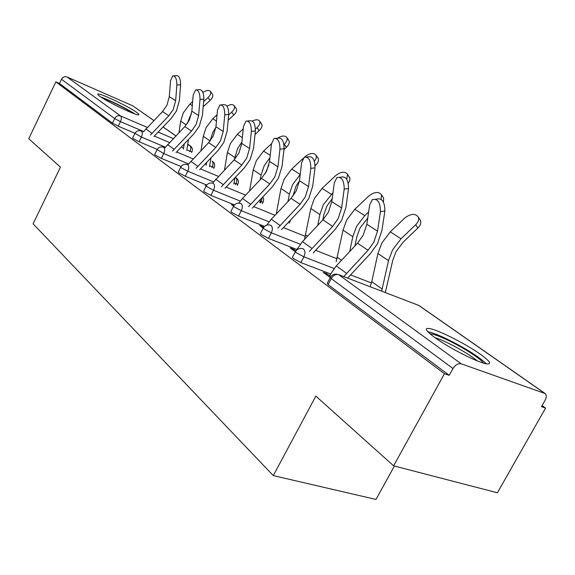 <?xml version="1.0" encoding="UTF-8"?>
<svg xmlns="http://www.w3.org/2000/svg" width="575" height="575" viewBox="0 0 575 575"><rect width="100%" height="100%" fill="white"/><g stroke="black" fill="none" stroke-linecap="round" stroke-linejoin="round"><path stroke-width="0.86" d="M480.103 354.078C465.261 343.483 437.122 329.367 428.993 328.454C424.034 327.973 425.982 331.013 434.844 337.582C448.852 347.882 478.113 362.746 486.587 363.874C492.15 364.464 489.986 361.201 480.103 354.078M136.634 112.362C128.613 106.504 100.215 93.028 97.951 94.034C97.312 94.185 97.915 94.94 99.77 96.284C107.353 101.983 136.534 115.855 138.683 114.813C139.416 114.662 138.733 113.85 136.634 112.362M394.407 466.037L375.971 499.445L273.298 475.604L33.084 223.819L60.454 167.16L28.75 138.74L55.861 81.88L59.512 83.468L112.456 123.122L114.677 118.572L61.503 79.285L59.512 83.468M545.574 408.07L541.477 406.676L545.05 400.387C546.581 397.418 546.638 395.147 545.208 393.566L461.229 363.81C458.16 363.192 455.414 364.766 452.985 368.539L449.226 375.338L444.453 373.714L393.623 465.829L497.382 492.782L545.574 408.07L542.096 405.591M61.503 79.285C62.862 77.007 64.695 76.231 67.009 76.957L132.681 105.8L153.906 120.549M393.623 465.829L315.848 396.11L273.298 475.604M444.453 373.714L55.861 81.88M330.345 273.873L300.869 262.595L293.2 258.484L292.481 257.241L295.284 251.879M449.226 375.338L328.073 284.603L327.29 283.188L330.201 277.668M134.974 133.271L118.242 126.191L112.456 123.122M295.895 250.894L293.861 249.399L290.195 247.969L295.169 251.642M264.543 226.385L238.568 216.063L231.553 212.312L230.963 211.356L233.551 206.281M233.946 205.606L231.488 204.614L233.486 206.094M206.763 185.042L185.243 176.237L178.775 172.787L178.286 172.033L180.679 167.239M157.212 149.349L139.078 141.752L133.084 138.561L132.667 137.964L134.902 133.422M181.075 166.563L161.359 158.398L155.135 155.077L154.689 154.416L156.997 149.744M206.317 185.682L205.275 185.258L206.094 185.862M234.492 204.923L210.91 195.407L204.182 191.813L203.643 190.965L206.13 186.034M263.76 227.218L259.706 225.458L263.084 227.952M296.722 249.421L268.46 238.395L261.129 234.463L260.482 233.378L263.17 228.167M329.396 275.583L326.952 273.779L323.215 272.356L330.057 277.409M263.314 226.881L262.854 227.779M293.861 249.399L293.379 250.319M326.952 273.779L326.449 274.742M173.722 75.807L176.489 75.663C179.192 75.72 180.564 78.768 180.607 84.812L176.87 85.021C176.82 78.969 175.454 75.914 172.766 75.857L170.48 81.046L169.309 96.636L166.894 105.362L162.553 111.55L143.34 131.934M176.87 85.021L175.655 100.733L173.204 109.538L168.82 115.783L150.506 134.988M153.949 136.455L171.221 118.428L176.446 110.989L179.378 100.503L180.607 84.812M178.954 132.688L180.694 121.16L183.368 112.757L189.872 104.104L192.639 101.574M187.472 123.294L189.764 116.962L191.432 114.03M203.622 101.559L207.999 97.57C210.464 95.141 211.298 93.1 210.486 91.447C208.969 89.88 206.439 90.196 202.889 92.395M212.455 94.207L212.542 94.322C213.354 95.982 212.527 98.023 210.062 100.445L203.176 106.742M183.447 149.018L184.23 143.966M188.514 139.481L186.746 150.427M102.544 98.117C109.401 100.258 127.176 109.085 132.976 113.232M134.787 113.893C127.866 109.121 108.955 99.727 100.905 97.067M430.014 333.823C433.342 333.91 439.839 336.289 449.492 340.968C464.384 348.198 481.268 359.159 483.345 363.069M477.365 360.92C470.594 355.4 461.107 349.586 448.917 343.476C443.232 340.702 438.574 338.761 434.937 337.647M486.393 363.846C479.248 356.967 466.634 348.953 448.529 339.789C439.128 335.211 432.206 332.522 427.778 331.71M196.679 89.837L199.367 89.678C202.307 89.657 203.794 92.819 203.83 99.166L200.007 99.41C199.971 93.049 198.483 89.88 195.557 89.901L193.171 95.155L191.842 111.191L189.297 120.182L184.812 126.579L164.86 147.833M200.007 99.41L198.627 115.575L196.046 124.646L191.511 131.1L172.536 151.067M176.036 152.548L193.94 133.803L199.345 126.119L202.436 115.309L203.83 99.166M221.26 104.851L223.826 104.679C227.039 104.557 228.663 107.841 228.692 114.533L224.775 114.806C224.739 108.107 223.122 104.815 219.923 104.938L217.458 110.256L215.948 126.766L213.26 136.031L208.61 142.643L187.867 164.853M224.775 114.806L223.215 131.459L220.484 140.81L215.783 147.487L196.097 168.281M199.669 169.769L218.248 150.248L223.847 142.298L227.111 131.157L228.692 114.533M247.638 120.966L250.032 120.786C253.561 120.527 255.343 123.934 255.372 131.021L251.361 131.337C251.325 124.243 249.55 120.822 246.035 121.081L243.491 126.45L241.78 143.463L238.941 153.022L234.118 159.864L212.498 183.145M251.361 131.337L249.586 148.501L246.697 158.154L241.816 165.061L221.361 186.767M224.998 188.262L244.31 167.886L250.125 159.649L253.575 148.149L255.372 131.021M276.022 138.302L278.185 138.122C282.073 137.684 284.036 141.227 284.064 148.752L279.96 149.119C279.924 141.579 277.962 138.029 274.088 138.46L271.486 143.851L269.553 161.395L266.534 171.271L261.524 178.365L242.485 198.461L238.769 203.09M279.96 149.119L277.948 166.822L274.879 176.791L269.812 183.964L248.522 206.655M252.217 208.15L272.327 186.839L278.372 178.308L282.037 166.427L284.064 148.752M306.647 157.004L308.495 156.831C312.807 156.17 314.978 159.85 315.021 167.893L310.816 168.303C310.766 160.252 308.595 156.558 304.297 157.219L301.667 162.617L299.467 180.73L296.262 190.936L291.051 198.296L271.321 219.204L266.728 225.134M310.816 168.303L308.538 186.588L305.275 196.894L299.992 204.333L277.797 228.117M281.549 229.619L302.536 207.28L308.825 198.418L312.721 186.135L315.021 167.893M201.02 150.6L203.277 136.318L206.08 127.664L212.807 118.73L217.034 114.849M210.055 141.004L212.915 132.149L215.884 127.355M228.656 114.907L231.718 112.089C234.226 109.617 235.06 107.511 234.226 105.764C232.832 104.154 230.417 104.276 226.974 106.131M236.181 108.531L236.303 108.704C237.137 110.45 236.303 112.563 233.809 115.029L228.153 120.233M206.152 165.241L206.612 162.459M211.025 157.823L209.508 166.657M224.502 169.97L227.405 152.512L230.352 143.599L237.31 134.356L243.247 128.879M234.291 159.678L237.662 148.4L241.938 141.953M255.444 129.138L257.082 127.621C259.62 125.106 260.461 122.921 259.613 121.081C258.247 119.377 255.839 119.37 252.382 121.045M261.532 123.841L261.704 124.085C262.559 125.932 261.718 128.117 259.188 130.626L255.005 134.493M234.995 177.689L233.817 184.014M268.942 164.824L265.183 173.643M249.543 191.015L253.244 169.855L256.342 160.662L263.558 151.088L271.501 143.721M260.209 179.745L261.043 175.088L264.191 165.808L269.963 157.643M283.964 144.541L284.266 144.26C286.824 141.702 287.68 139.452 286.817 137.504C284.963 135.348 281.923 135.571 277.689 138.158M288.679 140.235L288.916 140.58C289.786 142.535 288.938 144.785 286.386 147.337L283.971 149.579M260.561 199.288L259.85 202.616M299.46 180.816L296.096 185.991L292.898 196.154M276.273 213.95L280.981 188.471L284.251 178.976L291.733 169.057L303.003 158.535M287.96 201.573L289.362 194.098L292.689 184.51L300.222 174.52M314.367 161.201C316.257 158.894 316.818 156.889 316.042 155.164C313.497 152.468 309.76 153.029 304.822 156.846L304.577 157.076M317.831 157.83L318.155 158.319C319.017 160.382 318.162 162.703 315.589 165.284L315.129 165.715M332.192 198.677L326.852 206.145L323.897 214.425L322.791 220.002M304.613 238.833L310.823 208.502L314.295 198.691L322.065 188.399L335.599 175.684C340.86 171.652 344.835 171.17 347.53 174.225L349.959 178.516L349.737 180.593L348.292 183.252M317.723 225.4L319.865 214.568L323.387 204.664L333.004 192.611M346.725 179.235L347.53 174.225M349.205 176.769L349.65 177.445M339.796 177.244L341.219 177.1C346.021 176.137 348.45 179.968 348.515 188.593L344.202 189.067C344.13 180.428 341.708 176.583 336.928 177.546L334.298 182.907L331.804 201.617L328.382 212.182L322.949 219.83L302.479 241.622L295.96 250.815M344.202 189.067L341.615 207.963L338.136 218.637L332.63 226.37L309.436 251.354M313.253 252.856L335.196 229.375L341.744 220.16L345.906 207.446L348.515 188.593M367.756 218.083L360.072 227.923L356.938 236.49L354.947 245.928M336.138 261.833L343.038 230.129L346.718 219.973L354.804 209.278L368.812 196.018C374.462 191.741 378.709 191.353 381.556 194.853L383.669 198.152L383.453 202.12M349.701 251.541L352.813 236.684L356.558 226.435L364.737 215.611L368.661 211.888M381.132 199.252L381.556 194.853M383.058 197.196L383.669 198.152M375.798 199.23L376.668 199.13C382.03 197.771 384.761 201.753 384.876 211.061L380.456 211.607C380.341 202.278 377.61 198.289 372.269 199.64L369.682 204.908L366.85 224.264L363.199 235.211L357.521 243.175L336.26 265.916L328.893 276.546M380.456 211.607L377.516 231.15L373.786 242.219L368.043 250.276L343.742 276.604M347.616 278.092L370.616 253.345L377.459 243.75L381.908 230.568L384.876 211.061M419.692 219.291L420.541 220.656C421.267 223.042 420.361 225.522 417.824 228.103L403.197 242.104L396.067 251.512L392.732 260.389L385.322 292.574M370.192 286.76L371.766 281.671L377.912 253.532L381.829 243.017L390.253 231.883L404.771 218.033C410.888 213.476 415.445 213.217 418.435 217.271L420.541 220.656M381.656 291.166L388.513 260.647L392.502 250.024L401.034 238.754L415.703 224.724C418.241 222.144 419.153 219.657 418.435 217.271M67.009 76.957L120.599 115.956L147.301 127.427M158.132 132.085L173.298 138.604M187.694 144.792L189.937 145.755L187.781 144.246M175.857 135.93L163.027 126.974M153.87 120.585L132.681 105.8M143.642 131.524L120.462 121.641L114.677 118.572C116.172 116.085 118.148 115.208 120.599 115.956C121.656 117.07 121.612 118.968 120.462 121.641L118.242 126.191M189.757 151.707L189.973 151.275C191.08 148.717 191.065 146.877 189.937 145.755L190.735 146.251C192.481 147.84 192.869 149.73 191.906 151.908L186.853 149.946M544.302 393.027L418.729 305.404L338.74 274.685L461.229 363.81M452.985 368.539L331.25 278.595L328.073 284.603M338.74 274.685C335.836 273.973 333.335 275.281 331.25 278.595L330.445 277.207C332.012 274.951 334.147 273.923 336.835 274.124M544.669 393.192L419.628 305.943L417.285 304.851M169.517 142.55L154.308 136.067M191.964 151.786L191.612 152.497M211.866 167.656L212.211 166.966C213.361 164.328 213.325 162.416 212.118 161.23L212.268 161.302M165.348 147.178L141.385 137.058C142.571 134.298 142.6 132.322 141.472 131.143L140.925 130.913C138.367 130.252 136.376 131.05 134.967 133.285L141.385 137.058L139.078 141.752M214.188 167.447L209.681 165.902M193.099 158.894L176.611 151.937M235.427 184.69L235.93 183.705L234.075 182.929M218.407 176.381L200.481 168.892M188.564 163.911L163.76 153.547L161.359 158.398M260.59 202.925L261.273 201.595L260.202 201.149M245.633 195.133L226.097 187.062M213.454 181.844L187.752 171.228L185.243 176.237M275.015 215.287L253.661 206.583M240.213 201.099L213.526 190.224L210.91 195.407M305.347 236.411L283.396 227.599M269.05 221.842L241.313 210.702L238.568 216.063M337.094 258.786L315.574 250.29M300.229 244.231L271.335 232.825L268.46 238.395M371.45 282.972L350.52 274.872M334.032 268.489L303.887 256.817L300.869 262.595M237.877 184.144L235.93 183.705C237.116 180.981 237.065 178.99 235.772 177.74L235.197 177.481M163.789 147.38L163.156 147.121C160.547 146.488 158.528 147.308 157.076 149.586L163.76 153.547C164.996 150.693 165.003 148.638 163.789 147.38M187.709 164.788L186.976 164.493C184.323 163.889 182.261 164.745 180.78 167.045L181.276 167.778L187.752 171.228C189.031 168.267 189.017 166.125 187.709 164.788M262.135 197.62L261.273 201.595L263.098 202.163L263.738 199.467L262.84 196.88M263.192 201.976L262.337 203.643M213.418 183.49L212.549 183.152C209.861 182.598 207.762 183.482 206.245 185.804L206.792 186.631L213.526 190.224C214.863 187.162 214.827 184.92 213.418 183.49M290.303 221.08L289.477 221.138M241.112 203.643L240.077 203.263C237.36 202.759 235.225 203.679 233.687 206.015L234.284 206.95L241.313 210.702C242.7 207.518 242.636 205.167 241.112 203.643M271.033 225.414L269.783 224.983C267.052 224.559 264.902 225.508 263.343 227.837L264.004 228.9L271.335 232.825C272.787 229.526 272.687 227.053 271.033 225.414M303.471 249.018L301.94 248.522C299.208 248.199 297.059 249.183 295.485 251.491L296.211 252.705L303.887 256.817C305.411 253.381 305.268 250.779 303.471 249.018M168.82 115.783L162.553 111.55M175.655 100.733L169.309 96.636M151.972 133.35L145.849 128.944M189.872 104.104L192.302 105.656M210.062 100.445L207.999 97.57M181.434 146.891L183.547 148.386M180.694 121.16L186.278 124.904M191.511 131.1L184.812 126.579M198.627 115.575L191.842 111.191M174.117 149.284L167.577 144.577M215.783 147.487L208.61 142.643M223.215 131.459L215.948 126.766M197.822 166.333L190.814 161.295M241.816 165.061L234.118 159.864M249.586 148.501L241.78 143.463M223.244 184.618L215.718 179.206M269.812 183.964L261.524 178.365M277.948 166.822L269.553 161.395M250.578 204.283L242.485 198.461M299.992 204.333L291.051 198.296M308.538 186.588L299.467 180.73M280.061 225.486L271.321 219.204M212.807 118.73L216.466 121.066M233.809 115.029L231.718 112.089M205.325 163.81L206.281 164.486M203.277 136.318L210.076 140.875M237.31 134.356L242.377 137.583M259.188 130.626L257.082 127.621M227.405 152.512L234.679 157.392M263.558 151.088L270.221 155.336M286.386 147.337L284.266 144.26M253.244 169.855L261.043 175.088M291.733 169.057L300.229 174.477M315.589 165.284L315.057 164.493M280.981 188.471L289.362 194.098M322.065 188.399L331.25 194.257M305.692 234.88L307.567 236.21M310.823 208.502L319.865 214.568M332.63 226.37L322.949 219.83M341.615 207.963L331.804 201.617M311.945 248.422L302.479 241.622M354.804 209.278L364.737 215.611M337.432 257.356L341.543 260.267M343.038 230.129L352.813 236.684M368.043 250.276L357.521 243.175M377.516 231.15L366.85 224.264M346.538 273.305L336.26 265.916M330.956 276.503L329.482 275.425M390.253 231.883L401.034 238.754M417.824 228.103L415.703 224.724M371.766 281.671L382.195 289.06M377.912 253.532L388.513 260.647M163.063 126.938L175.893 135.887M187.788 144.188L190.253 145.913M213.692 168.425L214.116 167.584C215.129 165.327 214.734 163.379 212.93 161.733M235.915 177.804L235.189 177.488M237.216 185.438L237.798 184.295C238.869 181.966 238.467 179.946 236.598 178.243M289.211 223.179L290.77 219.772M418.844 305.454L417.622 304.98M210.486 91.447L212.542 94.322M234.226 105.764L236.303 108.704M259.613 121.081L261.704 124.085M286.817 137.504L288.916 140.58M316.042 155.164L318.155 158.319"/></g></svg>
